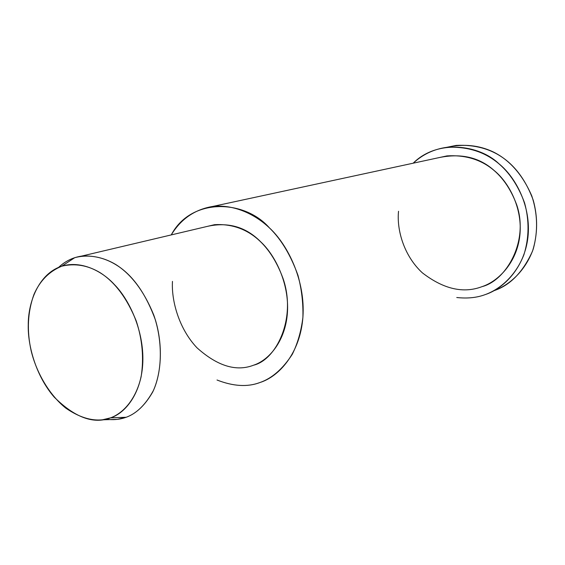 <?xml version="1.0" encoding="UTF-8"?>
<svg xmlns="http://www.w3.org/2000/svg" width="565" height="565" viewBox="0 0 565 565"><rect width="100%" height="100%" fill="white"/><g stroke="black" fill="none" stroke-linecap="round" stroke-linejoin="round"><path stroke-width="0.85" d="M447.84 147.098C463.893 143.708 478.894 145.254 492.85 151.731C509.552 159.86 522.533 174.592 531.792 195.928C537.619 213.464 538.12 231.134 533.282 248.925C525.415 271.094 509.319 285.134 494.135 290.622M102.371 419.816L117.393 419.35L126.165 417.274L110.606 417.846L102.371 419.816C91.029 420.982 78.832 417.09 65.794 408.128C49.028 394.716 36.217 372.06 31.131 350.688C26.696 330.666 27.636 311.929 33.949 294.471C39.882 280.833 49.162 271.405 61.79 266.186C75.011 263.085 87.808 265.268 100.182 272.718C114.992 282.119 127.005 298.2 136.236 320.962C142.401 339.671 144.033 358.259 141.13 376.707C135.925 399.561 123.121 413.22 110.606 417.846L126.165 417.274C136.631 413.516 145.728 404.568 153.461 390.422C162.515 370.096 162.586 340.25 153.779 315.079C144.004 291.095 131.242 274.187 115.5 264.349C102.809 256.877 88.281 254.038 74.7 257.697C68.711 259.681 63.351 262.909 58.612 267.372C65.222 261.171 72.878 257.421 81.565 256.107C95.464 255.225 108.374 259.06 120.296 267.619C134.788 278.171 146.483 295.573 155.368 319.825C162.925 344.763 161.788 372.999 152.705 392.011C145.057 405.246 136.207 413.665 126.165 417.274L124.293 417.888C118.812 419.633 112.682 420.077 105.895 419.209M110.606 417.846C125.578 413.057 141.66 393.042 142.825 362.073C143.962 331.076 129.427 299.824 114.589 284.767C100.146 268.756 75.929 258.579 56.528 268.333C37.149 278.079 28.179 303.723 28.25 324.713C27.664 345.554 35.87 375.923 54.184 397.082C74.792 417.528 93.599 424.449 110.606 417.846M207.694 226.304C228.465 221.798 246.185 227.031 260.868 241.982C275.445 255.493 289.308 283.884 287.43 312.544C285.53 341.175 268.869 360.23 253.629 365.181C276.059 359.947 296.689 318.681 283.192 278.898C270.014 242.724 246.255 222.864 214.573 224.679L81.565 256.107M260.077 382.477C279.216 376.523 300.418 352.843 302.946 316.746C305.432 280.614 287.832 244.73 269.399 227.857C244.454 199.36 191.034 197.39 171.244 234.92C181.005 218.895 194.883 209.396 212.878 206.416C234.369 204.283 255.472 214.368 270.042 228.486C281.476 239.765 290.784 255.387 297.981 275.36C301.646 289.125 303.292 303.123 302.904 317.361C301.202 331.168 297.663 343.485 292.282 354.312C282.797 368.896 272.062 378.282 260.077 382.477L259.434 382.696C247.223 387.195 233.084 386.298 217.017 380.012C233.394 386.396 247.745 387.216 260.077 382.477M253.629 365.181C236.29 371.897 217.412 366.099 196.987 347.8C178.914 328.738 171.322 300.742 172.459 281.377M439.549 157.508C461.344 153.101 479.544 157.43 494.142 170.503C509.129 182.587 522.809 208.626 519.828 235.605C516.82 262.57 498.485 281.25 482.107 286.617C505.915 280.628 529.165 241.629 516.756 204.982C504.326 171.478 480.462 153.842 446.979 155.905L212.878 206.416M456.838 297.522C467.46 298.68 476.916 297.706 485.222 294.598C503.69 288.651 524.475 267.69 527.936 237.229C531.354 206.755 515.852 177.311 498.895 163.73C478.887 144.414 437.105 139.202 413.192 163.193C422.655 154.443 433.821 149.153 446.703 147.331C484.057 145.452 510.668 165.15 524.581 202.934C529.384 220.428 529.172 237.653 523.953 254.603C515.781 275.713 500.272 289.047 485.568 294.478L485.222 294.598C476.895 297.72 467.41 298.687 456.76 297.515M482.107 286.617C463.427 293.744 443.511 289.153 422.352 272.831C403.728 255.67 396.616 229.574 398.537 211.261M493.549 290.911L494.474 290.502C510.393 285.092 523.084 271.956 532.541 251.093C537.732 234.369 537.958 217.384 533.226 200.144C519.496 162.918 493.174 143.524 456.153 145.41L446.703 147.331M61.79 266.186L74.7 257.697"/></g></svg>
